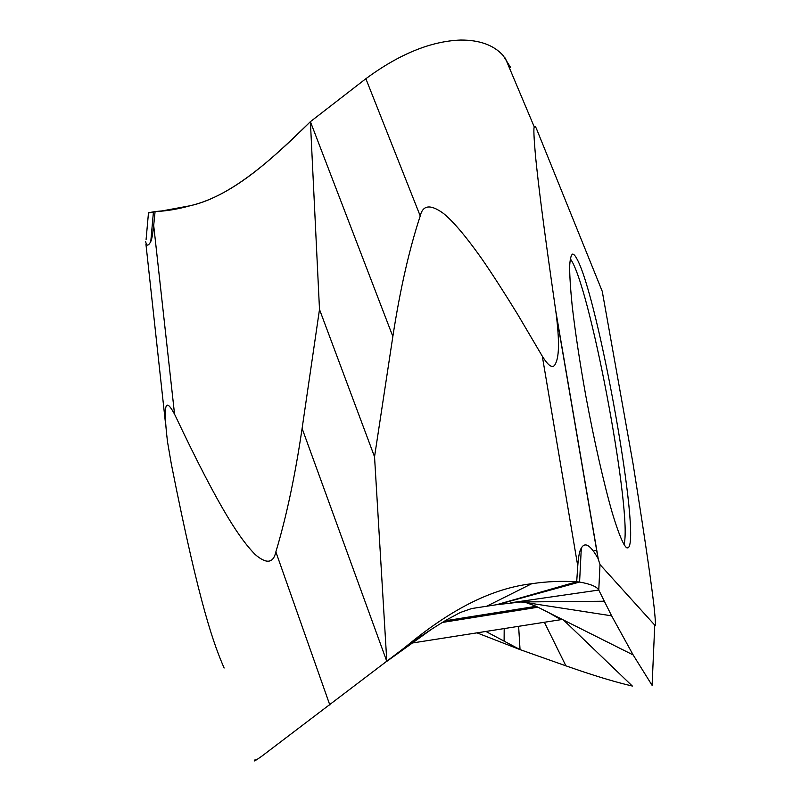 <?xml version="1.0" encoding="UTF-8"?>
<svg xmlns="http://www.w3.org/2000/svg" width="801" height="801" viewBox="0 0 801 801"><rect width="100%" height="100%" fill="white"/><g stroke="black" fill="none" stroke-linecap="round" stroke-linejoin="round"><path stroke-width="1.2" d="M169.401 210.202L155.084 211.574L148.485 213.016M224.12 668.034C214.528 645.666 200.11 609.251 171.344 464.099L167.509 441.802C162.353 397.987 166.818 399.989 174.558 414.197C222.147 514.743 241.241 539.954 254.948 554.312C266.353 564.234 273.321 563.423 275.864 551.889C286.347 517.076 295.098 475.934 302.107 428.445L319.499 309.436L374.538 456.78L392.85 336.47C400.1 289.481 409.231 249.311 420.235 215.97L365.867 78.718C399.298 54.027 430.898 41.141 460.665 40.05C430.948 41.131 399.349 54.017 365.867 78.718L310.398 121.672C273.541 157.437 234.162 195.394 190.207 205.737L160.21 211.254L155.084 211.574L153.692 225.421C152.851 233.722 151.88 239.099 150.778 241.562C148.265 246.267 146.563 246.277 145.652 241.582M392.85 336.47L310.398 121.672L319.499 309.436M476.975 632.85L520.039 649.611L485.867 631.458M504.189 628.575L504.109 641.14M518.627 626.312L520.039 649.611L565.896 665.831C592.79 675.293 614.948 682.041 632.349 686.057L563.574 620.064M255.108 759.698C252.796 762.131 254.958 761.02 261.607 756.344L404.635 647.649C441.792 616.79 484.435 589.336 531.744 583.719C546.823 581.466 561.801 580.825 576.69 581.796L579.584 582.047C590.597 584.019 596.985 586.692 598.768 590.057L611.624 615.839L633.17 654.968L652.094 685.356L654.747 625.11C655.839 627.704 655.618 621.646 654.097 606.948C651.844 587.734 647.558 555.013 632.99 463.378L602.242 291.314L536.78 129.502C535.699 126.728 534.898 125.947 534.367 127.179C533.416 127.179 533.846 137.341 535.669 157.647C538.122 181.747 542.457 218.873 555.684 310.418L556.224 314.272C560.52 349.556 557.836 359.329 555.173 364.355C552.77 368.871 548.475 366.147 542.297 356.185L577.761 565.977L576.69 581.796L496.52 604.735L471.649 608.55M302.107 428.445L386.803 661.356L432.129 628.845M633.17 654.968L535.829 606.157L525.937 602.572L520.93 601.962L496.52 604.735M548.254 612.385L560.97 619.664L557.736 617.14M525.937 602.572L611.624 615.839M420.235 215.97C422.808 204.876 430.558 204.035 443.494 213.466C452.175 220.595 463.999 233.622 482.282 259.484C492.044 273.652 503.819 291.914 517.606 314.282L542.297 356.185M374.538 456.78L386.803 661.356M510.728 602.773L598.768 590.057L600.009 564.595L598.057 558.517C590.477 545.03 584.89 541.576 581.306 548.154C579.584 550.597 578.412 556.545 577.761 565.977M600.009 564.595L654.747 625.11M503.128 55.489L510.708 67.644L503.128 55.489C493.696 45.106 479.539 39.96 460.665 40.05C479.599 39.98 493.746 45.126 503.128 55.489M577 259.043C598.417 297.461 642.082 542.678 627.874 547.924L626.602 547.744C623.248 544.94 618.502 533.426 612.365 513.181C604.064 484.435 594.232 441.241 585.901 396.355C579.754 362.112 575.168 331.824 572.154 305.491C570.562 289.662 569.721 276.906 569.621 267.224C569.952 259.494 570.943 255.119 572.595 254.107C573.766 254.077 575.198 255.659 576.89 258.843L577 259.043M365.867 78.718L310.398 121.672C270.197 161.572 229.737 196.906 190.207 205.737C177.832 209.181 166.127 211.134 155.084 211.574L149.316 212.595M174.558 414.197L153.692 225.421M150.778 241.562L153.432 211.945M275.864 551.889L329.862 705.1M536.119 606.297L445.006 620.825M520.93 601.962L604.224 601.231M497.741 604.545L579.584 582.047L581.306 548.154M486.688 606.247L531.744 583.719M442.292 622.457L537.872 607.228M544.38 622.267L565.896 665.831M598.377 559.669L555.684 310.418M623.969 544.6C632.67 516.004 592.079 296.05 571.864 261.196L570.242 258.613M165.837 210.683L160.21 211.254M165.417 422.628L145.942 244.215M146.092 239.449L148.505 212.595M471.679 608.54L460.265 612.505L446.988 619.664C433.982 627.403 419.864 636.735 404.635 647.649L404.635 647.649M410.903 643.223L560.97 619.664M534.367 127.179L505.241 58.032M598.057 558.517L556.224 314.272M626.432 547.634L627.874 547.924M594.192 550.667L596.785 550.377"/></g></svg>
